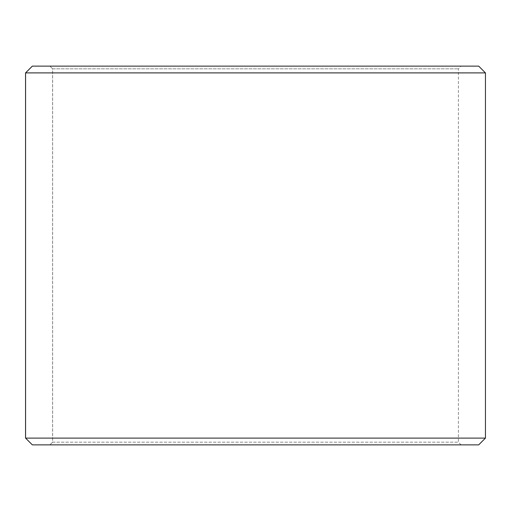 <?xml version="1.0" encoding="UTF-8"?>
<svg xmlns="http://www.w3.org/2000/svg" width="511" height="511" viewBox="0 0 511 511"><rect width="100%" height="100%" fill="white"/><g stroke="black" fill="none" stroke-linecap="round" stroke-linejoin="round"><path stroke-width="0.38" stroke-dasharray="2.56 1.92" d="M49.931 444.87L461.101 444.87L32.346 444.87L49.931 444.87L52.633 442.168L52.633 68.832L458.399 68.832L52.601 68.832L49.899 66.13L32.346 66.13L461.101 66.13L49.899 66.13M52.633 442.168L458.399 442.168L52.601 442.168L52.601 68.832M52.633 68.832L49.931 66.13M478.686 66.13L32.314 66.13M485.45 72.894L25.55 72.894M485.45 438.106L25.55 438.106M478.686 444.87L32.314 444.87M49.899 444.87L52.601 442.168M461.101 444.87L458.399 442.168L458.399 68.832L461.101 66.13"/><path stroke-width="0.77" d="M25.582 438.106L32.346 444.87L25.55 438.106L25.55 72.894L32.314 66.13L478.686 66.13L485.45 72.894L25.582 72.894L25.582 438.106L485.45 438.106L485.45 72.894M32.346 66.13L25.582 72.894M32.346 444.87L478.686 444.87L485.45 438.106"/></g></svg>
